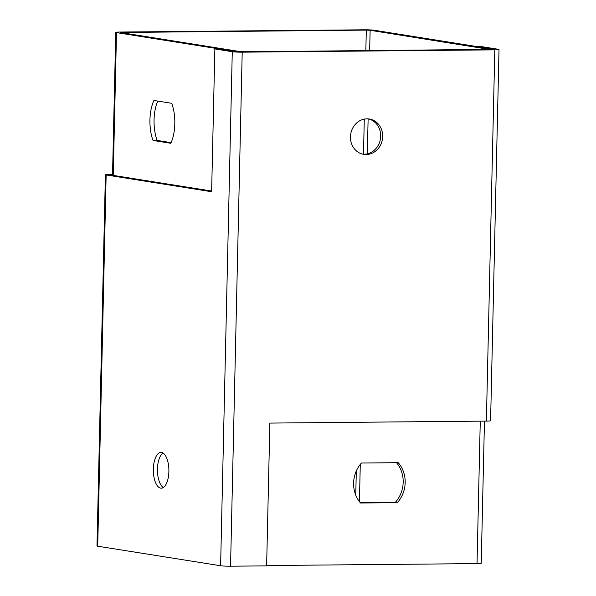 <?xml version="1.0" encoding="UTF-8"?>
<svg xmlns="http://www.w3.org/2000/svg" width="596" height="596" viewBox="0 0 596 596"><rect width="100%" height="100%" fill="white"/><g stroke="black" fill="none" stroke-linecap="round" stroke-linejoin="round"><path stroke-width="0.89" d="M369.662 50.667L370.131 30.292L488.035 49.2M283.778 51.517A5.722 5.141 99 0 0 283.003 51.465L244.345 51.815A7.443 0.492 1.3 0 1 234.407 51.36L116.496 32.616A7.443 0.492 1.3 0 1 115.758 32.385A7.443 0.492 1.3 0 1 119.967 32.042L364.32 29.8A7.443 0.492 1.3 0 1 374.251 30.254L492.162 48.999A7.443 0.492 1.3 0 1 492.899 49.23A7.443 0.492 1.3 0 1 488.69 49.572L448.043 49.617A5.722 5.141 -81 0 0 446.292 49.967M360.245 502.674L395.357 502.346A28.623 25.71 99 0 0 396.541 462.705M488.035 49.036L448.043 49.617M266.635 565.537L477.031 563.607L480.264 421.156M360.528 503.002A28.623 25.71 -81 0 1 361.437 463.025L398.247 462.682A28.623 25.71 -81 0 1 397.346 502.666L360.528 503.002M171.104 142.638L157.158 140.418A28.623 12.449 89.5 0 1 157.769 101.082M283.003 51.465L238.534 51.323L120.34 32.489L366.309 30.113L365.84 50.705M153.947 100.478L171.708 103.302A28.623 12.449 89.5 0 1 170.799 143.278L153.038 140.455A28.623 12.449 89.5 0 1 153.947 100.478M134.405 178.763L211.64 191.04L110.275 174.926L112.532 174.695M281.014 51.144A5.722 5.141 -81 0 1 281.789 51.204L283.398 51.457M153.038 140.455L157.158 140.418M370.131 30.292L366.309 30.113M484.459 421.119L481.233 563.257A7.443 0.492 -178.7 0 1 477.031 563.607M397.346 502.666L395.357 502.346M112.54 174.36L109.619 174.39A7.443 0.492 1.3 0 0 105.41 174.732A7.443 0.492 1.3 0 0 106.148 174.963L97.722 546.212L220.609 565.746A7.443 0.492 -178.7 0 0 230.548 566.2L266.628 565.872L269.869 423.085L486.381 421.096A7.443 0.492 -178.7 0 0 490.59 420.754L499.016 49.505A7.443 0.492 1.3 0 0 498.278 49.282L480.86 46.51L476.74 46.548L494.151 49.483M494.151 49.319L240.218 51.852L218.985 48.909L214.858 48.947L232.276 51.718A7.443 0.492 1.3 0 0 242.207 52.172L494.807 49.855A7.443 0.492 1.3 0 0 499.016 49.505M160.704 488.154A17.895 7.785 -90.5 0 0 161.278 488.198A17.895 7.785 -90.5 0 0 168.891 470.237A17.895 7.785 -90.5 0 0 160.95 452.416A17.895 7.785 -90.5 0 0 153.328 469.723A17.895 7.785 -90.5 0 0 160.704 488.154M106.148 174.963L211.625 191.733L214.858 48.947M163.013 453.035A17.895 7.785 -90.5 0 0 157.456 470.341A17.895 7.785 -90.5 0 0 163.334 487.535M350.455 136.834A17.895 16.07 99 0 0 363.754 154.357A17.895 16.07 99 0 0 382.431 139.203A17.895 16.07 99 0 0 369.371 119.014A17.895 16.07 99 0 0 350.455 136.834M368.373 118.887A17.895 16.07 -81 0 1 380.688 136.223A17.895 16.07 -81 0 1 362.763 154.163M97.722 546.212A7.443 0.492 -178.7 0 1 96.984 545.981L105.41 174.732M359.433 501.653L360.275 464.396M367.322 153.843L368.119 118.872M113.255 175.403L116.496 32.616M364.29 119.111L363.493 154.208M356.304 470.996L355.752 495.127M121.949 32.787L121.956 32.355M220.609 565.746L232.276 51.718M230.548 566.2L242.207 52.172M494.807 49.855L486.381 421.096M111.601 175.135L111.608 174.702M115.758 32.385L112.517 175.284"/></g></svg>
